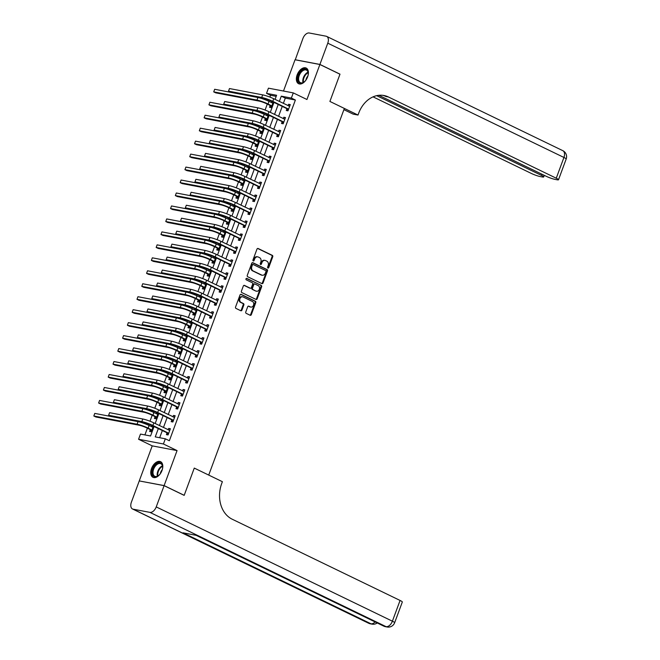 <?xml version="1.0" encoding="UTF-8"?>
<svg xmlns="http://www.w3.org/2000/svg" width="660" height="660" viewBox="0 0 660 660"><rect width="100%" height="100%" fill="white"/><g stroke="black" fill="none" stroke-linecap="round" stroke-linejoin="round"><path stroke-width="0.99" d="M267.927 268.026A0.767 0.602 100.8 0 0 268.736 267.58L272.737 256.765A1.097 0.866 100.8 0 0 272.332 255.362L258.134 248.498A1.097 0.866 100.8 0 0 256.971 249.133L252.97 259.949A0.767 0.602 100.8 0 0 254.075 260.486L254.595 259.083A3.506 2.764 100.8 0 1 257.771 256.864A3.506 2.764 100.8 0 1 258.316 257.045L259.504 257.614A3.506 2.764 100.8 0 1 260.824 262.094L260.304 263.497A0.767 0.602 100.8 0 0 261.409 264.033L261.921 262.63A3.506 2.764 100.8 0 1 265.105 260.411A3.506 2.764 100.8 0 1 265.65 260.593L266.838 261.17A3.506 2.764 100.8 0 1 268.15 265.642L267.638 267.044A0.767 0.602 100.8 0 0 267.927 268.026M267.737 267.869A0.767 0.602 100.8 0 0 268.067 267.448L272.068 256.633A1.097 0.866 100.8 0 0 271.656 255.238L257.639 248.457M253.069 260.774A0.767 0.602 100.8 0 0 253.399 260.353L253.918 258.959L254.595 259.083M260.403 264.322A0.767 0.602 100.8 0 0 260.733 263.901L261.253 262.507L261.921 262.63M162.013 470.489A8.695 5.214 -64.2 0 0 160.57 461.662A8.695 5.214 -64.2 0 0 151.544 468.501A8.695 5.214 -64.2 0 0 152.988 477.32A8.695 5.214 -64.2 0 0 162.013 470.489M307.618 76.874A8.695 5.214 -64.2 0 0 306.174 68.046A8.695 5.214 -64.2 0 0 297.149 74.877A8.695 5.214 -64.2 0 0 298.592 83.704A8.695 5.214 -64.2 0 0 307.618 76.874M245.776 311.949A1.097 0.866 100.8 0 0 246.188 313.351L250.165 315.274A1.097 0.866 100.8 0 0 251.328 314.638L255.775 302.626A1.097 0.866 100.8 0 0 255.362 301.224L241.172 294.36A1.097 0.866 100.8 0 0 240.009 294.995L235.562 307.007A1.097 0.866 100.8 0 0 235.975 308.41L240.785 310.736A1.097 0.866 100.8 0 0 241.948 310.101L243.853 304.961A1.097 0.866 100.8 0 0 243.441 303.559L241.057 302.404A2.929 2.31 100.8 0 1 239.861 298.955A2.929 2.31 100.8 0 1 242.608 296.802A2.929 2.31 100.8 0 1 243.07 296.959L252.409 301.48A2.929 2.31 100.8 0 1 253.605 304.936A2.929 2.31 100.8 0 1 250.858 307.082A2.929 2.31 100.8 0 1 250.396 306.925L248.837 306.174A1.097 0.866 100.8 0 0 247.673 306.809L245.776 311.949M378.848 95.304L546.224 176.294A6.691 0.85 -159.7 0 0 555.077 179.396L557.057 179.776A6.691 0.85 -159.7 0 0 558.509 179.759A6.691 0.85 -159.7 0 0 556.264 178.208L563.937 157.459L327.772 43.181L319.91 64.441L339.991 74.159L329.901 101.442L339.966 74.209L319.885 64.499L306.941 99.503L293.279 92.895L291.365 98.076L295.383 100.023L169.348 440.74L165.33 438.801L163.408 443.982L138.567 439.263L140.489 434.074L150.554 435.988L154.06 426.525M164.101 485.653L139.26 480.925L131.389 502.186A6.691 4.01 -64.2 0 0 132.503 508.976A6.691 4.01 -64.2 0 0 133.114 509.182L149.902 512.366A6.691 4.01 -64.2 0 0 156.23 506.913L164.101 485.653L184.181 495.371L194.271 468.088L184.198 495.313L164.117 485.595L177.061 450.59L163.408 443.982M156.23 506.913L392.395 621.192L400.067 600.452L232.188 519.206A27.877 22.027 100.8 0 1 221.694 483.565L222.387 481.693L194.271 468.088L208.725 475.084L344.355 108.438L329.901 101.442L358.009 115.046L358.702 113.174A27.877 22.027 -79.2 0 1 383.988 95.51A27.877 22.027 -79.2 0 1 388.377 96.962L556.264 178.208M261.88 283.618A1.097 0.866 100.8 0 0 263.043 282.975L267.49 270.963A1.097 0.866 100.8 0 0 267.077 269.569L252.879 262.697A1.097 0.866 100.8 0 0 251.716 263.332L247.277 275.344A1.097 0.866 100.8 0 0 247.69 276.746L261.88 283.618M261.632 286.795L257.185 298.807A1.097 0.866 100.8 0 1 256.022 299.442L241.832 292.578A1.097 0.866 100.8 0 1 241.42 291.175L243.317 286.036A1.097 0.866 100.8 0 1 244.48 285.4L250.239 288.189A1.097 0.866 100.8 0 0 251.402 287.546L252.664 284.138A1.097 0.866 100.8 0 0 252.252 282.736L246.262 279.84A0.767 0.602 100.8 0 1 246.79 278.413L261.22 285.4A1.097 0.866 100.8 0 1 261.632 286.795L260.956 286.671L256.517 298.683L257.185 298.807M139.466 480.967L164.117 485.595M319.885 64.499L295.045 59.771L283.486 91.031M295.383 100.023L285.31 98.109L283.354 103.397M282.241 106.408L278.561 116.358M277.447 119.369L273.76 129.327M272.646 132.338L268.966 142.288M267.853 145.299L264.173 155.257M263.06 158.268L259.372 168.218M258.258 171.229L254.578 181.186M253.465 184.198L249.785 194.147M248.672 197.158L244.984 207.116M243.87 210.127L240.19 220.077M239.077 223.088L235.397 233.046M234.284 236.057L230.596 246.007M229.482 249.018L225.802 258.976M224.689 261.987L221.009 271.936M219.895 274.948L216.208 284.905M215.094 287.917L211.414 297.866M210.301 300.877L206.621 310.835M205.507 313.846L201.828 323.796M200.714 326.807L197.026 336.765M195.913 339.776L192.233 349.726M191.119 352.737L187.44 362.695M186.326 365.706L182.638 375.655M181.525 378.667L177.845 388.624M176.731 391.636L173.052 401.585M171.938 404.596L168.25 414.554M167.137 417.565L163.457 427.515M162.344 430.526L159.679 437.728M286.918 108.817L286.291 110.509L287.974 110.822L290.276 104.602L288.593 104.28L288.082 105.682M282.125 121.778L281.498 123.469L283.173 123.791L285.475 117.562L283.8 117.249L283.28 118.643M277.324 134.747L276.697 136.438L278.38 136.752L280.682 130.531L279.007 130.21L278.487 131.612M272.53 147.708L271.903 149.399L273.587 149.721L275.888 143.5L274.205 143.179L273.694 144.573M267.737 160.677L267.11 162.368L268.785 162.682L271.087 156.461L269.412 156.139L268.892 157.542M262.936 173.638L262.317 175.329L263.992 175.651L266.293 169.43L264.619 169.108L264.099 170.503M258.142 186.607L257.515 188.298L259.198 188.612L261.5 182.391L259.817 182.069L259.306 183.472M253.349 199.567L252.722 201.259L254.397 201.581L256.699 195.36L255.024 195.038L254.504 196.432M248.548 212.536L247.929 214.228L249.604 214.541L251.905 208.321L250.231 207.999L249.711 209.401M243.754 225.497L243.127 227.188L244.81 227.51L247.112 221.29L245.429 220.968L244.918 222.362M238.961 238.466L238.334 240.157L240.009 240.471L242.311 234.25L240.636 233.929L240.116 235.331M234.16 251.427L233.541 253.118L235.216 253.44L237.517 247.22L235.843 246.898L235.323 248.292M229.366 264.396L228.739 266.087L230.422 266.401L232.724 260.18L231.041 259.858L230.53 261.261M224.573 277.357L223.946 279.048L225.621 279.37L227.923 273.149L226.248 272.827L225.728 274.222M219.772 290.326L219.153 292.017L220.828 292.339L223.129 286.11L221.455 285.796L220.935 287.191M214.978 303.286L214.351 304.978L216.035 305.299L218.336 299.079L216.653 298.757L216.142 300.151M210.185 316.255L209.558 317.947L211.233 318.268L213.535 312.04L211.86 311.726L211.34 313.12M205.392 329.216L204.765 330.908L206.44 331.229L208.742 325.009L207.067 324.687L206.547 326.081M200.59 342.185L199.963 343.876L201.646 344.198L203.948 337.969L202.265 337.656L201.754 339.05M195.797 355.146L195.17 356.837L196.845 357.159L199.155 350.938L197.472 350.617L196.952 352.011M191.004 368.115L190.377 369.806L192.052 370.128L194.353 363.899L192.679 363.586L192.159 364.98M186.202 381.076L185.575 382.767L187.258 383.089L189.56 376.868L187.877 376.546L187.366 377.941M181.409 394.045L180.782 395.736L182.465 396.058L184.767 389.829L183.084 389.515L182.564 390.91M176.616 407.005L175.989 408.697L177.664 409.018L179.965 402.798L178.291 402.476L177.771 403.87M171.814 419.974L171.188 421.666L172.87 421.987L175.172 415.759L173.489 415.445L172.978 416.839M167.021 432.935L166.394 434.635L168.077 434.948L170.379 428.728L168.696 428.406L168.185 429.808M276.185 96.368L270.542 95.296L269.882 97.086M268.793 100.015L268.397 101.096M267.284 104.099L265.081 110.055M264 112.984L263.604 114.056M262.49 117.059L260.287 123.016M259.207 125.944L258.802 127.025M257.697 130.028L255.494 135.985M254.405 138.913L254.009 139.986M252.895 142.997L250.693 148.945M249.612 151.874L249.216 152.955M248.102 155.958L245.899 161.914M244.819 164.843L244.414 165.916M243.309 168.927L241.106 174.875M240.017 177.804L239.621 178.885M238.507 181.888L236.305 187.844M235.224 190.773L234.828 191.845M233.714 194.857L231.511 200.805M230.431 203.734L230.026 204.814M228.921 207.817L226.718 213.774M225.629 216.703L225.233 217.775M224.12 220.786L221.917 226.735M220.836 229.663L220.44 230.744M219.326 233.747L217.124 239.704M216.043 242.632L215.638 243.705M214.533 246.716L212.33 252.664M211.241 255.593L210.845 256.674M209.731 259.677L207.529 265.634M206.448 268.562L206.052 269.635M204.938 272.646L202.736 278.594M201.655 281.523L201.25 282.604M200.145 285.607L197.942 291.563M196.853 294.492L196.457 295.564M195.343 298.576L193.141 304.524M192.06 307.453L191.664 308.534M190.55 311.536L188.347 317.493M187.267 320.422L186.871 321.494M185.757 324.505L183.554 330.454M182.465 333.382L182.069 334.463M180.956 337.466L178.753 343.423M177.672 346.351L177.276 347.424M176.162 350.435L173.959 356.392M172.879 359.32L172.483 360.393M171.369 363.396L169.166 369.352M168.077 372.281L167.681 373.362M166.567 376.365L164.365 382.322M163.284 385.25L162.888 386.323M161.774 389.326L159.571 395.282M158.491 398.211L158.095 399.292M156.981 402.295L154.778 408.251M153.697 411.18L153.293 412.252M152.188 415.255L149.985 421.212M148.896 424.141L148.5 425.221M147.386 428.224L144.911 434.915M271.73 101.318L271.293 102.49M270.138 105.625L269.511 107.316L271.186 107.63L273.248 102.052M266.929 114.279L266.5 115.45M265.337 118.585L264.709 120.277L266.392 120.599L268.455 115.021M262.135 127.248L261.707 128.419M260.543 131.554L259.916 133.246L261.599 133.567L263.662 127.982M257.342 140.209L256.905 141.38M255.75 144.515L255.123 146.206L256.798 146.528L258.86 140.951M252.541 153.178L252.112 154.349M250.948 157.484L250.321 159.175L252.004 159.497L254.067 153.912M247.748 166.138L247.318 167.31M246.155 170.445L245.528 172.136L247.211 172.458L249.274 166.881M242.954 179.107L242.517 180.279M241.362 183.414L240.735 185.105L242.41 185.427L244.472 179.842M238.153 192.076L237.724 193.24M236.56 196.375L235.934 198.066L237.616 198.388L239.679 192.811M233.359 205.037L232.93 206.209M231.767 209.344L231.14 211.035L232.823 211.357L234.886 205.771M228.566 218.006L228.129 219.169M226.974 222.304L226.347 223.996L228.022 224.317L230.084 218.74M223.765 230.967L223.336 232.138M222.172 235.273L221.554 236.965L223.228 237.286L225.291 231.701M218.971 243.936L218.542 245.099M217.379 248.234L216.752 249.925L218.435 250.247L220.498 244.67M214.178 256.897L213.741 258.068M212.586 261.203L211.959 262.894L213.634 263.216L215.696 257.631M209.377 269.866L208.948 271.029M207.785 274.164L207.166 275.863L208.84 276.177L210.903 270.6M204.583 282.826L204.154 283.998M202.991 287.133L202.364 288.824L204.047 289.146L206.11 283.561M199.79 295.796L199.353 296.967M198.198 300.094L197.571 301.793L199.246 302.107L201.308 296.53M194.989 308.756L194.56 309.928M193.396 313.063L192.778 314.754L194.452 315.076L196.515 309.499M190.195 321.725L189.767 322.897M188.603 326.024L187.976 327.723L189.659 328.036L191.722 322.459M185.402 334.686L184.965 335.858M183.81 338.992L183.183 340.684L184.858 341.005L186.929 335.428M180.609 347.655L180.172 348.826M179.017 351.962L178.39 353.653L180.064 353.966L182.127 348.389M175.807 360.616L175.379 361.787M174.215 364.922L173.588 366.613L175.271 366.935L177.334 361.358M171.014 373.585L170.577 374.756M169.422 377.891L168.795 379.582L170.47 379.896L172.54 374.319M166.221 386.546L165.784 387.717M164.629 390.852L164.002 392.543L165.676 392.865L167.739 387.288M161.419 399.514L160.99 400.686M159.827 403.821L159.2 405.512L160.883 405.826L162.946 400.249M156.626 412.475L156.189 413.647M155.034 416.782L154.407 418.473L156.082 418.795L158.152 413.218M151.833 425.444L151.396 426.616M150.241 429.751L149.614 431.442L151.288 431.755L153.351 426.178M177.061 450.59L152.229 445.871L139.276 480.876M152.229 445.871L138.567 439.263M270.542 95.296L266.524 93.357L268.438 88.168L293.279 92.895M158.326 428.587L155.257 436.887L165.33 438.801M291.365 98.076L281.292 96.162L279.337 101.45M278.223 104.462L274.543 114.419M273.43 117.422L269.75 127.38M268.637 130.391L264.949 140.349M263.835 143.36L260.155 153.31M259.042 156.321L255.362 166.279M254.248 169.29L250.561 179.239M249.447 182.251L245.767 192.208M244.654 195.22L240.974 205.169M239.861 208.18L236.173 218.138M235.059 221.149L231.379 231.099M230.266 234.11L226.586 244.068M225.472 247.079L221.785 257.029M220.671 260.04L216.991 269.998M215.878 273.009L212.198 282.959M211.084 285.97L207.397 295.927M206.283 298.939L202.603 308.888M201.49 311.899L197.81 321.857M196.696 324.868L193.009 334.818M191.895 337.829L188.215 347.787M187.102 350.798L183.422 360.748M182.308 363.759L178.621 373.717M177.507 376.728L173.827 386.677M172.714 389.689L169.034 399.647M167.92 402.658L164.233 412.607M163.119 415.618L159.439 425.576M275.072 99.388L276.598 95.271L266.524 93.357M155.174 423.514L158.854 413.556M159.968 410.545L163.655 400.595M164.769 397.584L168.448 387.626M169.562 384.615L173.242 374.665M174.356 371.654L178.043 361.697M179.157 358.685L182.837 348.736M183.95 345.724L187.63 335.767M188.743 332.755L192.431 322.806M193.545 319.795L197.224 309.837M198.338 306.826L202.018 296.868M203.131 293.857L206.819 283.907M207.933 280.896L211.612 270.938M212.726 267.927L216.406 257.977M217.52 254.966L221.199 245.008M222.313 241.997L226 232.048M227.114 229.036L230.794 219.079M231.907 216.067L235.587 206.118M236.701 203.107L240.388 193.149M241.502 190.138L245.182 180.188M246.296 177.177L249.975 167.219M251.089 164.208L254.776 154.258M255.89 151.247L259.57 141.289M260.683 138.278L264.363 128.329M265.477 125.317L269.164 115.36M270.278 112.349L273.958 102.399M285.31 98.109L281.292 96.162M288.593 104.28L290.12 105.022M283.8 117.249L285.326 117.983M279.007 130.21L280.525 130.952M274.205 143.179L275.731 143.913M269.412 156.139L270.938 156.882M264.619 169.108L266.137 169.843M259.817 182.069L261.343 182.812M255.024 195.038L256.55 195.773M250.231 207.999L251.749 208.742M245.429 220.968L246.955 221.702M240.636 233.929L242.162 234.671M235.843 246.898L237.361 247.632M231.041 259.858L232.567 260.601M226.248 272.827L227.774 273.562M221.455 285.796L222.973 286.531M216.653 298.757L218.179 299.491M211.86 311.726L213.386 312.46M207.067 324.687L208.585 325.421M202.265 337.656L203.791 338.39M197.472 350.617L198.998 351.351M192.679 363.586L194.197 364.32M187.877 376.546L189.404 377.289M183.084 389.515L184.61 390.25M178.291 402.476L179.809 403.219M173.489 415.445L175.015 416.179M168.696 428.406L170.222 429.148M265.105 260.411L264.429 260.287A3.506 2.764 100.8 0 0 261.253 262.507M257.771 256.864L257.095 256.74A3.506 2.764 100.8 0 0 253.918 258.959M261.698 283.528A1.097 0.866 100.8 0 0 262.375 282.851L266.813 270.839A1.097 0.866 100.8 0 0 266.401 269.437L252.384 262.655M265.972 271.549A0.767 0.602 100.8 0 0 265.683 270.567L253.225 264.545A0.767 0.602 100.8 0 0 252.409 264.99L251.864 266.467A3.506 2.764 100.8 0 0 253.176 270.947L261.698 275.063A3.506 2.764 100.8 0 0 262.243 275.245A3.506 2.764 100.8 0 0 265.419 273.025L265.972 271.549M252.978 264.495L252.549 264.412A0.767 0.602 100.8 0 0 251.732 264.858L252.409 264.99M262.243 275.245L261.575 275.121A3.506 2.764 100.8 0 1 261.022 274.939L252.508 270.814A3.506 2.764 100.8 0 1 251.188 266.335L251.732 264.858M255.849 299.359A1.097 0.866 100.8 0 0 256.517 298.683M243.994 285.359L249.571 288.057A1.097 0.866 100.8 0 0 249.925 288.123M246.37 278.413L261.22 285.4M256.212 291.076A2.929 2.31 100.8 0 0 256.674 291.225A2.929 2.31 100.8 0 0 259.421 289.08A2.929 2.31 100.8 0 0 258.225 285.632L254.933 284.039A1.097 0.866 100.8 0 0 253.77 284.674L252.508 288.082A1.097 0.866 100.8 0 0 252.92 289.484L255.544 290.945A2.929 2.31 100.8 0 0 256.006 291.101L256.674 291.225M254.265 283.907A1.097 0.866 100.8 0 0 253.102 284.542L253.77 284.674M255.544 290.945L252.252 289.352A1.097 0.866 100.8 0 1 251.839 287.958L253.102 284.542M260.956 286.671A1.097 0.866 100.8 0 0 260.551 285.268M250.858 307.082L250.189 306.95A2.929 2.31 100.8 0 1 249.727 306.801L248.341 306.133M242.608 296.802L241.939 296.678A2.929 2.31 100.8 0 0 239.184 298.823A2.929 2.31 100.8 0 0 240.38 302.28L241.057 302.404M240.603 310.654A1.097 0.866 100.8 0 0 241.279 309.969L243.177 304.829A1.097 0.866 100.8 0 0 242.764 303.435L240.38 302.28M249.991 315.191A1.097 0.866 100.8 0 0 250.66 314.515L255.107 302.503A1.097 0.866 100.8 0 0 254.694 301.1L240.677 294.319M271.367 107.151L269.948 105.385L266.368 103.653A5.577 0.709 -159.7 0 0 258.992 101.071L215.721 92.846L213.716 91.872L256.979 100.097A8.366 1.064 20.3 0 1 268.042 103.975L271.813 105.938M271.862 102.762L273.001 102.729M272.861 103.1L269 101.376L268.042 103.975M214.673 89.281L213.716 91.872L214.673 89.281L257.945 97.507A8.366 1.064 20.3 0 1 269 101.376M269.948 105.385L271.623 105.707M289.649 106.293L273.735 98.736L272.778 101.335L288.593 109.131M288.643 105.955L289.789 105.913M288.148 110.344L286.729 108.578L271.103 101.013A5.577 0.709 -159.7 0 0 263.728 98.431L230.53 92.119L228.517 91.146L261.715 97.457A8.366 1.064 20.3 0 1 272.778 101.335M229.482 88.555L228.517 91.146L229.482 88.555L262.68 94.867A8.366 1.064 20.3 0 1 273.735 98.736M286.729 108.578L288.403 108.892M266.566 120.12L265.147 118.346L261.566 116.614A5.577 0.709 -159.7 0 0 254.199 114.04L210.928 105.806L208.923 104.841L252.186 113.066A8.366 1.064 20.3 0 1 263.249 116.936L267.019 118.907M267.061 115.723L268.207 115.69M268.067 116.069L264.206 114.345L263.249 116.936M209.88 102.242L208.923 104.841L209.88 102.242L253.143 110.468A8.366 1.064 20.3 0 1 264.206 114.345M265.147 118.346L266.83 118.668M261.772 133.081L260.353 131.315L256.773 129.583A5.577 0.709 -159.7 0 0 249.398 127L206.135 118.775L204.121 117.802L247.393 126.027A8.366 1.064 20.3 0 1 258.448 129.905L262.218 131.868M262.267 128.692L263.414 128.659M263.274 129.03L259.413 127.306L258.448 129.905M205.078 115.211L204.121 117.802L205.078 115.211L248.35 123.436A8.366 1.064 20.3 0 1 259.413 127.306M260.353 131.315L262.028 131.637M256.979 146.05L255.56 144.276L251.98 142.552A5.577 0.709 -159.7 0 0 244.604 139.969L201.333 131.736L199.328 130.771L242.599 138.996A8.366 1.064 20.3 0 1 253.654 142.865L257.425 144.837M257.474 141.661L258.613 141.619M258.472 141.999L254.611 140.275L253.654 142.865M200.285 128.172L199.328 130.771L200.285 128.172L243.556 136.397A8.366 1.064 20.3 0 1 254.611 140.275M255.56 144.276L257.235 144.598M284.848 119.262L268.942 111.705L267.985 114.295L283.8 122.1M283.849 118.915L284.988 118.882M283.354 123.313L281.935 121.539L266.302 113.982A5.577 0.709 -159.7 0 0 258.926 111.4L225.728 105.08L223.724 104.115L256.921 110.426A8.366 1.064 20.3 0 1 267.985 114.295M224.68 101.516L223.724 104.115L224.68 101.516L257.878 107.836A8.366 1.064 20.3 0 1 268.942 111.705M281.935 121.539L283.61 121.861M280.054 132.223L264.149 124.666L263.183 127.264L279.007 135.061M279.048 131.885L280.195 131.843M278.553 136.273L277.134 134.508L261.509 126.943A5.577 0.709 -159.7 0 0 254.133 124.361L220.935 118.049L218.93 117.076L252.128 123.387A8.366 1.064 20.3 0 1 263.183 127.264M219.887 114.485L218.93 117.076L219.887 114.485L253.085 120.796A8.366 1.064 20.3 0 1 264.149 124.666M277.134 134.508L278.817 134.821M275.261 145.192L259.347 137.635L258.39 140.225L274.205 148.03M274.255 144.845L275.401 144.812M273.76 149.243L272.341 147.469L256.715 139.912A5.577 0.709 -159.7 0 0 249.34 137.329L216.142 131.018L214.129 130.045L247.327 136.356A8.366 1.064 20.3 0 1 258.39 140.225M215.094 127.446L214.129 130.045L215.094 127.446L248.292 133.765A8.366 1.064 20.3 0 1 259.347 137.635M272.341 147.469L274.015 147.79M252.178 159.011L250.759 157.245L247.178 155.512A5.577 0.709 -159.7 0 0 239.811 152.93L196.54 144.705L194.535 143.731L237.798 151.957A8.366 1.064 20.3 0 1 248.861 155.834L252.632 157.798M252.673 154.621L253.82 154.588M253.679 154.96L249.818 153.236L248.861 155.834M195.492 141.141L194.535 143.731L195.492 141.141L238.755 149.366A8.366 1.064 20.3 0 1 249.818 153.236M250.759 157.245L252.442 157.567M270.46 158.152L254.554 150.604L253.597 153.194L269.412 160.99M269.462 157.814L270.6 157.773M268.966 162.203L267.548 160.438L251.914 152.873A5.577 0.709 -159.7 0 0 244.547 150.29L211.34 143.979L209.335 143.005L242.534 149.317A8.366 1.064 20.3 0 1 253.597 153.194M210.292 140.415L209.335 143.005L210.292 140.415L243.49 146.726A8.366 1.064 20.3 0 1 254.554 150.604M267.548 160.438L269.222 160.76M306.364 79.447A7.524 4.513 115.8 0 1 305.654 80.438A7.524 4.513 115.8 0 1 303.897 82.145A7.524 4.513 115.8 0 1 298.122 80.965A7.524 4.513 115.8 0 1 300.399 71.94A7.524 4.513 115.8 0 1 308.236 73.169A7.524 4.513 115.8 0 1 307.651 76.783M308.245 73.384A6.971 4.174 -64.2 0 0 306.463 70.109A6.971 4.174 -64.2 0 0 300.993 72.451A6.971 4.174 -64.2 0 0 300.391 82.657A6.971 4.174 -64.2 0 0 304.07 82.022M307.882 76.049A4.958 2.978 -64.2 0 0 307.56 76.42A4.958 2.978 -64.2 0 0 305.926 80.083M306.685 68.359A8.638 5.181 -64.2 0 0 300.003 71.313A8.638 5.181 -64.2 0 0 299.161 83.911M160.76 473.063A7.524 4.513 115.8 0 1 158.293 475.769A7.524 4.513 115.8 0 1 152.204 472.56A7.524 4.513 115.8 0 1 157.294 463.369A7.524 4.513 115.8 0 1 162.64 466.785A7.524 4.513 115.8 0 1 162.64 467.049A7.524 4.513 115.8 0 1 162.046 470.398M162.64 466.999A6.971 4.174 -64.2 0 0 160.858 463.724A6.971 4.174 -64.2 0 0 155.727 465.663A6.971 4.174 -64.2 0 0 152.988 472.552A6.971 4.174 -64.2 0 0 154.786 476.272A6.971 4.174 -64.2 0 0 158.466 475.637M161.081 461.975A8.638 5.181 -64.2 0 0 154.77 464.491A8.638 5.181 -64.2 0 0 151.429 472.964A8.638 5.181 -64.2 0 0 153.557 477.535M162.277 469.664A4.958 2.978 -64.2 0 0 160.322 473.698M358.009 115.046L353.141 114.122L343.909 109.651M376.687 95.659L541.456 175.387A6.691 0.85 -159.7 0 1 543.708 176.946A6.691 0.85 -159.7 0 1 542.248 176.954L540.268 176.583A6.691 0.85 -159.7 0 1 531.424 173.481L373.065 96.855M327.772 43.181A6.691 4.01 -64.2 0 0 326.659 36.391A6.691 4.01 -64.2 0 0 326.048 36.193L309.26 33A6.691 4.01 -64.2 0 0 302.932 38.453L295.259 59.812M319.91 64.441L295.07 59.722M382.775 95.32A27.877 22.027 -79.2 0 1 385.96 96.508L388.377 96.962M400.067 600.452A6.691 0.85 20.3 0 1 402.32 602.003L394.639 622.751A6.691 0.85 -159.7 0 0 392.395 621.192A6.691 4.01 115.8 0 1 386.067 626.654L149.902 512.366M196.094 535.309L383.774 626.134A6.691 4.01 115.8 0 0 384.384 626.332A6.691 5.288 100.8 0 0 385.44 626.678L387.115 627A6.691 5.288 -79.2 0 1 386.067 626.654L384.384 626.332L196.416 535.375L182.993 532.818L370.961 623.783L369.286 623.461A6.691 4.01 115.8 0 1 368.668 623.255L132.503 508.976M247.385 171.98L245.965 170.214L242.385 168.481A5.577 0.709 -159.7 0 0 235.01 165.899L191.746 157.666L189.733 156.7L233.005 164.926A8.366 1.064 20.3 0 1 244.06 168.795L247.83 170.767M247.879 167.59L249.026 167.549M248.886 167.929L245.025 166.204L244.06 168.795M190.69 154.102L189.733 156.7L190.69 154.102L233.962 162.335A8.366 1.064 20.3 0 1 245.025 166.204M245.965 170.214L247.64 170.527M242.591 184.948L241.172 183.175L237.592 181.442A5.577 0.709 -159.7 0 0 230.216 178.86L186.945 170.635L184.94 169.661L228.212 177.886A8.366 1.064 20.3 0 1 239.266 181.764L243.037 183.727M243.086 180.551L244.225 180.518M244.084 180.889L240.224 179.165L239.266 181.764M185.897 167.071L184.94 169.661L185.897 167.071L229.168 175.296A8.366 1.064 20.3 0 1 240.224 179.165M241.172 183.175L242.847 183.496M237.79 197.909L236.371 196.144L232.79 194.411A5.577 0.709 -159.7 0 0 225.423 191.829L182.152 183.595L180.147 182.63L223.41 190.856A8.366 1.064 20.3 0 1 234.473 194.725L238.243 196.696M238.285 193.52L239.431 193.479M239.291 193.858L235.43 192.134L234.473 194.725M181.104 180.031L180.147 182.63L181.104 180.031L224.375 188.265A8.366 1.064 20.3 0 1 235.43 192.134M236.371 196.144L238.054 196.457M232.996 210.878L231.577 209.105L227.997 207.372A5.577 0.709 -159.7 0 0 220.621 204.79L177.358 196.564L175.345 195.591L218.617 203.816A8.366 1.064 20.3 0 1 229.68 207.694L233.442 209.665M233.491 206.481L234.638 206.448M234.498 206.819L230.637 205.095L229.68 207.694M176.311 193L175.345 195.591L176.311 193L219.574 201.226A8.366 1.064 20.3 0 1 230.637 205.095M231.577 209.105L233.252 209.426M228.203 223.839L226.784 222.073L223.204 220.341A5.577 0.709 -159.7 0 0 215.828 217.759L172.557 209.525L170.552 208.56L213.823 216.785A8.366 1.064 20.3 0 1 224.878 220.654L228.649 222.626M228.698 219.45L229.837 219.409M229.697 219.788L225.835 218.064L224.878 220.654M171.509 205.961L170.552 208.56L171.509 205.961L214.78 214.195A8.366 1.064 20.3 0 1 225.835 218.064M226.784 222.073L228.459 222.387M265.666 171.121L249.761 163.564L248.795 166.155L264.619 173.959M264.66 170.775L265.807 170.742M264.165 175.172L262.746 173.398L247.12 165.841A5.577 0.709 -159.7 0 0 239.745 163.259L206.547 156.948L204.542 155.975L237.74 162.286A8.366 1.064 20.3 0 1 248.795 166.155M205.499 153.376L204.542 155.975L205.499 153.376L238.697 159.695A8.366 1.064 20.3 0 1 249.761 163.564M262.746 173.398L264.429 173.72M260.873 184.082L244.959 176.533L244.002 179.124L259.825 186.92M259.867 183.744L261.013 183.711M259.372 188.133L257.953 186.368L242.327 178.802A5.577 0.709 -159.7 0 0 234.952 176.22L201.754 169.909L199.741 168.935L232.939 175.246A8.366 1.064 20.3 0 1 244.002 179.124M200.706 166.345L199.741 168.935L200.706 166.345L233.904 172.656A8.366 1.064 20.3 0 1 244.959 176.533M257.953 186.368L259.627 186.689M256.072 197.051L240.166 189.494L239.209 192.085L255.024 199.889M255.073 196.705L256.212 196.672M254.578 201.102L253.16 199.328L237.526 191.771A5.577 0.709 -159.7 0 0 230.159 189.189L196.96 182.878L194.947 181.904L228.145 188.215A8.366 1.064 20.3 0 1 239.209 192.085M195.904 179.305L194.947 181.904L195.904 179.305L229.102 185.625A8.366 1.064 20.3 0 1 240.166 189.494M253.16 199.328L254.834 199.65M251.278 210.012L235.373 202.463L234.407 205.054L250.231 212.85M250.28 209.674L251.419 209.641M249.777 214.063L248.358 212.297L232.733 204.732A5.577 0.709 -159.7 0 0 225.357 202.15L192.159 195.838L190.154 194.865L223.352 201.176A8.366 1.064 20.3 0 1 234.407 205.054M191.111 192.274L190.154 194.865L191.111 192.274L224.309 198.586A8.366 1.064 20.3 0 1 235.373 202.463M248.358 212.297L250.041 212.619M246.485 222.981L230.571 215.424L229.614 218.014L245.438 225.819M245.479 222.635L246.625 222.601M244.984 227.032L243.565 225.258L227.939 217.701A5.577 0.709 -159.7 0 0 220.564 215.119L187.366 208.807L185.353 207.834L218.551 214.145A8.366 1.064 20.3 0 1 229.614 218.014M186.318 205.243L185.353 207.834L186.318 205.243L219.516 211.555A8.366 1.064 20.3 0 1 230.571 215.424M243.565 225.258L245.239 225.58M223.402 236.808L221.983 235.034L218.402 233.302A5.577 0.709 -159.7 0 0 211.035 230.72L167.764 222.494L165.759 221.521L209.022 229.746A8.366 1.064 20.3 0 1 220.085 233.624L223.855 235.595M223.897 232.411L225.043 232.378M224.903 232.749L221.042 231.033L220.085 233.624M166.716 218.93L165.759 221.521L166.716 218.93L209.987 227.155A8.366 1.064 20.3 0 1 221.042 231.033M221.983 235.034L223.666 235.356M241.692 235.942L225.778 228.393L224.821 230.983L240.636 238.78M240.685 235.603L241.824 235.571M240.19 239.992L238.772 238.227L223.138 230.662A5.577 0.709 -159.7 0 0 215.77 228.079L182.572 221.768L180.56 220.795L213.757 227.106A8.366 1.064 20.3 0 1 224.821 230.983M181.517 218.204L180.56 220.795L181.517 218.204L214.714 224.515A8.366 1.064 20.3 0 1 225.778 228.393M238.772 238.227L240.446 238.549M218.608 249.769L217.189 248.003L213.609 246.271A5.577 0.709 -159.7 0 0 206.233 243.688L162.97 235.455L160.957 234.49L204.229 242.715A8.366 1.064 20.3 0 1 215.292 246.584L219.062 248.556M219.103 245.38L220.25 245.338M220.11 245.718L216.249 243.994L215.292 246.584M161.923 231.891L160.957 234.49L161.923 231.891L205.186 240.124A8.366 1.064 20.3 0 1 216.249 243.994M217.189 248.003L218.864 248.317M236.89 248.911L220.984 241.354L220.019 243.944L235.843 251.749M235.892 248.564L237.031 248.531M235.397 252.962L233.97 251.188L218.345 243.631A5.577 0.709 -159.7 0 0 210.969 241.048L177.771 234.737L175.766 233.764L208.964 240.075A8.366 1.064 20.3 0 1 220.019 243.944M176.723 231.173L175.766 233.764L176.723 231.173L209.921 237.484A8.366 1.064 20.3 0 1 220.984 241.354M233.97 251.188L235.653 251.51M213.815 262.738L212.396 260.964L208.816 259.231A5.577 0.709 -159.7 0 0 201.44 256.649L158.169 248.424L156.164 247.45L199.435 255.676A8.366 1.064 20.3 0 1 210.49 259.553L214.261 261.525M214.31 258.34L215.449 258.308M215.309 258.679L211.447 256.963L210.49 259.553M157.121 244.86L156.164 247.45L157.121 244.86L200.392 253.085A8.366 1.064 20.3 0 1 211.447 256.963M212.396 260.964L214.071 261.286M232.097 261.872L216.183 254.323L215.226 256.913L231.049 264.709M231.091 261.533L232.237 261.5M230.596 265.922L229.177 264.157L213.551 256.591A5.577 0.709 -159.7 0 0 206.176 254.009L172.978 247.698L170.965 246.724L204.171 253.044A8.366 1.064 20.3 0 1 215.226 256.913M171.93 244.134L170.965 246.724L171.93 244.134L205.128 250.445A8.366 1.064 20.3 0 1 216.183 254.323M229.177 264.157L230.851 264.478M209.014 275.698L207.595 273.933L204.014 272.2A5.577 0.709 -159.7 0 0 196.647 269.618L153.376 261.385L151.371 260.42L194.634 268.645A8.366 1.064 20.3 0 1 205.697 272.514L209.468 274.486M209.517 271.31L210.655 271.268M210.515 271.648L206.654 269.923L205.697 272.514M152.328 257.821L151.371 260.42L152.328 257.821L195.599 266.054A8.366 1.064 20.3 0 1 206.654 269.923M207.595 273.933L209.278 274.247M227.304 274.84L211.39 267.284L210.433 269.874L226.248 277.678M226.297 274.494L227.436 274.461M225.802 278.891L224.383 277.117L208.75 269.56A5.577 0.709 -159.7 0 0 201.382 266.978L168.185 260.667L166.171 259.693L199.369 266.005A8.366 1.064 20.3 0 1 210.433 269.874M167.129 257.103L166.171 259.693L167.129 257.103L200.326 263.414A8.366 1.064 20.3 0 1 211.39 267.284M224.383 277.117L226.058 277.439M204.22 288.667L202.801 286.894L199.221 285.161A5.577 0.709 -159.7 0 0 191.845 282.579L148.582 274.354L146.569 273.38L189.841 281.605A8.366 1.064 20.3 0 1 200.904 285.483L204.674 287.455M204.715 284.27L205.862 284.237M205.722 284.608L201.861 282.892L200.904 285.483M147.535 270.79L146.569 273.38L147.535 270.79L190.798 279.015A8.366 1.064 20.3 0 1 201.861 282.892M202.801 286.894L204.476 287.215M222.502 287.801L206.596 280.252L205.631 282.843L221.455 290.639M221.504 287.463L222.643 287.43M221.009 291.852L219.582 290.087L203.956 282.521A5.577 0.709 -159.7 0 0 196.581 279.939L163.383 273.628L161.378 272.654L194.576 278.974A8.366 1.064 20.3 0 1 205.631 282.843M162.335 270.064L161.378 272.654L162.335 270.064L195.533 276.375A8.366 1.064 20.3 0 1 206.596 280.252M219.582 290.087L221.265 290.408M199.427 301.628L198.008 299.863L194.428 298.13A5.577 0.709 -159.7 0 0 187.052 295.548L143.781 287.323L141.776 286.349L185.047 294.575A8.366 1.064 20.3 0 1 196.102 298.444L199.873 300.415M199.922 297.239L201.061 297.198M200.929 297.577L197.068 295.853L196.102 298.444M142.733 283.75L141.776 286.349L142.733 283.75L186.005 291.984A8.366 1.064 20.3 0 1 197.068 295.853M198.008 299.863L199.683 300.176M217.709 300.77L201.795 293.213L200.838 295.804L216.661 303.608M216.703 300.432L217.849 300.391M216.208 304.821L214.789 303.055L199.163 295.49A5.577 0.709 -159.7 0 0 191.788 292.908L158.59 286.597L156.585 285.623L189.783 291.935A8.366 1.064 20.3 0 1 200.838 295.804M157.542 283.033L156.585 285.623L157.542 283.033L190.74 289.344A8.366 1.064 20.3 0 1 201.795 293.213M214.789 303.055L216.472 303.369M194.634 314.597L193.207 312.823L189.626 311.091A5.577 0.709 -159.7 0 0 182.259 308.509L138.988 300.284L136.983 299.31L180.246 307.535A8.366 1.064 20.3 0 1 191.309 311.413L195.079 313.385M195.129 310.2L196.267 310.167M196.127 310.538L192.266 308.822L191.309 311.413M137.94 296.719L136.983 299.31L137.94 296.719L181.211 304.945A8.366 1.064 20.3 0 1 192.266 308.822M193.207 312.823L194.89 313.145M189.832 327.558L188.413 325.792L184.833 324.06A5.577 0.709 -159.7 0 0 177.457 321.478L134.194 313.252L132.181 312.279L175.453 320.504A8.366 1.064 20.3 0 1 186.516 324.373L190.286 326.345M190.327 323.169L191.474 323.128M191.334 323.507L187.473 321.783L186.516 324.373M133.147 309.68L132.181 312.279L133.147 309.68L176.41 317.914A8.366 1.064 20.3 0 1 187.473 321.783M188.413 325.792L190.088 326.106M185.039 340.527L183.62 338.753L180.04 337.021A5.577 0.709 -159.7 0 0 172.664 334.438L129.393 326.213L127.388 325.24L170.66 333.473A8.366 1.064 20.3 0 1 181.714 337.342L185.485 339.314M185.534 336.13L186.673 336.097M186.541 336.476L182.68 334.752L181.714 337.342M128.345 322.649L127.388 325.24L128.345 322.649L171.617 330.875A8.366 1.064 20.3 0 1 182.68 334.752M183.62 338.753L185.295 339.075M180.246 353.488L178.819 351.722L175.246 349.99A5.577 0.709 -159.7 0 0 167.871 347.408L124.6 339.182L122.595 338.209L165.858 346.434A8.366 1.064 20.3 0 1 176.921 350.303L180.691 352.275M180.741 349.099L181.88 349.058M181.739 349.437L177.878 347.713L176.921 350.303M123.552 335.61L122.595 338.209L123.552 335.61L166.823 343.843A8.366 1.064 20.3 0 1 177.878 347.713M178.819 351.722L180.502 352.036M175.444 366.457L174.025 364.683L170.445 362.95A5.577 0.709 -159.7 0 0 163.069 360.368L119.806 352.143L117.793 351.17L161.065 359.403A8.366 1.064 20.3 0 1 172.128 363.272L175.898 365.244M175.939 362.06L177.086 362.026M176.946 362.406L173.085 360.682L172.128 363.272M118.759 348.579L117.793 351.17L118.759 348.579L162.022 356.804A8.366 1.064 20.3 0 1 173.085 360.682M174.025 364.683L175.708 365.005M170.651 379.417L169.232 377.652L165.652 375.92A5.577 0.709 -159.7 0 0 158.276 373.337L115.013 365.112L113 364.138L156.271 372.364A8.366 1.064 20.3 0 1 167.326 376.233L171.097 378.205M171.146 375.028L172.285 374.987M172.153 375.367L168.292 373.642L167.326 376.233M113.957 361.548L113 364.138L113.957 361.548L157.228 369.773A8.366 1.064 20.3 0 1 168.292 373.642M169.232 377.652L170.907 377.965M165.858 392.386L164.431 390.613L160.858 388.88A5.577 0.709 -159.7 0 0 153.483 386.298L110.212 378.073L108.207 377.099L151.47 385.333A8.366 1.064 20.3 0 1 162.533 389.202L166.304 391.174M166.353 387.989L167.492 387.956M167.351 388.336L163.49 386.611L162.533 389.202M109.164 374.509L108.207 377.099L109.164 374.509L152.435 382.734A8.366 1.064 20.3 0 1 163.49 386.611M164.431 390.613L166.114 390.935M161.056 405.347L159.637 403.582L156.057 401.849A5.577 0.709 -159.7 0 0 148.69 399.267L105.418 391.042L103.406 390.068L146.677 398.293A8.366 1.064 20.3 0 1 157.74 402.171L161.51 404.135M161.551 400.958L162.698 400.917M162.558 401.296L158.697 399.572L157.74 402.171M104.371 387.478L103.406 390.068L104.371 387.478L147.634 395.703A8.366 1.064 20.3 0 1 158.697 399.572M159.637 403.582L161.32 403.895M156.263 418.316L154.844 416.542L151.264 414.81A5.577 0.709 -159.7 0 0 143.888 412.228L100.625 404.002L98.612 403.029L141.883 411.262A8.366 1.064 20.3 0 1 152.938 415.132L156.709 417.103M156.758 413.919L157.905 413.886M157.765 414.265L153.904 412.541L152.938 415.132M99.569 400.438L98.612 403.029L99.569 400.438L142.84 408.664A8.366 1.064 20.3 0 1 153.904 412.541M154.844 416.542L156.519 416.864M151.47 431.277L150.043 429.511L146.47 427.779A5.577 0.709 -159.7 0 0 139.095 425.197L95.824 416.971L93.819 415.998L137.082 424.223A8.366 1.064 20.3 0 1 148.145 428.101L151.915 430.064M151.965 426.888L153.103 426.847M152.963 427.226L149.102 425.502L148.145 428.101M94.776 413.407L93.819 415.998L94.776 413.407L138.047 421.633A8.366 1.064 20.3 0 1 149.102 425.502M150.043 429.511L151.726 429.833M212.916 313.731L197.002 306.182L196.045 308.773L211.86 316.569M211.91 313.393L213.048 313.36M211.414 317.79L209.995 316.016L194.362 308.451A5.577 0.709 -159.7 0 0 186.994 305.869L153.796 299.558L151.783 298.584L184.981 304.903A8.366 1.064 20.3 0 1 196.045 308.773M152.74 295.993L151.783 298.584L152.74 295.993L185.938 302.305A8.366 1.064 20.3 0 1 197.002 306.182M209.995 316.016L211.67 316.338M208.114 326.7L192.208 319.143L191.243 321.742L207.067 329.538M207.116 326.362L208.255 326.32M206.621 330.751L205.194 328.985L189.569 321.42A5.577 0.709 -159.7 0 0 182.193 318.838L148.995 312.526L146.99 311.553L180.188 317.864A8.366 1.064 20.3 0 1 191.243 321.742M147.947 308.962L146.99 311.553L147.947 308.962L181.145 315.274A8.366 1.064 20.3 0 1 192.208 319.143M205.194 328.985L206.877 329.299M203.321 339.661L187.407 332.112L186.45 334.702L202.273 342.507M202.315 339.322L203.462 339.289M201.82 343.72L200.401 341.946L184.775 334.381A5.577 0.709 -159.7 0 0 177.4 331.798L144.202 325.487L142.197 324.514L175.395 330.833A8.366 1.064 20.3 0 1 186.45 334.702M143.154 321.923L142.197 324.514L143.154 321.923L176.352 328.234A8.366 1.064 20.3 0 1 187.407 332.112M200.401 341.946L202.084 342.268M198.528 352.63L182.614 345.073L181.657 347.671L197.472 355.468M197.521 352.291L198.668 352.25M197.026 356.68L195.607 354.915L179.974 347.35A5.577 0.709 -159.7 0 0 172.606 344.767L139.408 338.456L137.395 337.483L170.594 343.794A8.366 1.064 20.3 0 1 181.657 347.671M138.361 334.892L137.395 337.483L138.361 334.892L171.559 341.203A8.366 1.064 20.3 0 1 182.614 345.073M195.607 354.915L197.282 355.228M193.726 365.59L177.82 358.042L176.863 360.632L192.679 368.437M192.728 365.252L193.867 365.219M192.233 369.649L190.806 367.876L175.18 360.31A5.577 0.709 -159.7 0 0 167.805 357.728L134.607 351.417L132.602 350.443L165.8 356.763A8.366 1.064 20.3 0 1 176.863 360.632M133.559 347.853L132.602 350.443L133.559 347.853L166.757 354.164A8.366 1.064 20.3 0 1 177.82 358.042M190.806 367.876L192.489 368.197M188.933 378.56L173.019 371.002L172.062 373.601L187.886 381.397M187.927 378.221L189.073 378.18M187.432 382.61L186.013 380.845L170.387 373.279A5.577 0.709 -159.7 0 0 163.012 370.697L129.814 364.386L127.809 363.412L161.007 369.724A8.366 1.064 20.3 0 1 172.062 373.601M128.766 360.822L127.809 363.412L128.766 360.822L161.964 367.133A8.366 1.064 20.3 0 1 173.019 371.002M186.013 380.845L187.696 381.158M184.14 391.52L168.226 383.971L167.269 386.562L183.084 394.366M183.133 391.182L184.28 391.149M182.638 395.579L181.219 393.805L165.586 386.24A5.577 0.709 -159.7 0 0 158.219 383.658L125.02 377.347L123.007 376.382L156.206 382.693A8.366 1.064 20.3 0 1 167.269 386.562M123.973 373.783L123.007 376.382L123.973 373.783L157.171 380.094A8.366 1.064 20.3 0 1 168.226 383.971M181.219 393.805L182.894 394.127M179.338 404.489L163.432 396.932L162.475 399.531L178.291 407.327M178.34 404.151L179.479 404.11M177.845 408.54L176.426 406.774L160.792 399.209A5.577 0.709 -159.7 0 0 153.417 396.627L120.219 390.316L118.214 389.342L151.412 395.653A8.366 1.064 20.3 0 1 162.475 399.531M119.171 386.752L118.214 389.342L119.171 386.752L152.369 393.063A8.366 1.064 20.3 0 1 163.432 396.932M176.426 406.774L178.101 407.088M174.545 417.45L158.639 409.901L157.674 412.492L173.498 420.296M173.539 417.112L174.685 417.079M173.044 421.509L171.625 419.735L155.999 412.17A5.577 0.709 -159.7 0 0 148.624 409.588L115.426 403.276L113.421 402.311L146.619 408.623A8.366 1.064 20.3 0 1 157.674 412.492M114.378 399.712L113.421 402.311L114.378 399.712L147.576 406.024A8.366 1.064 20.3 0 1 158.639 409.901M171.625 419.735L173.308 420.057M169.752 430.419L153.838 422.862L152.881 425.461L168.696 433.257M168.745 430.081L169.892 430.039M168.25 434.47L166.831 432.704L151.198 425.139A5.577 0.709 -159.7 0 0 143.831 422.557L110.632 416.245L108.619 415.272L141.817 421.583A8.366 1.064 20.3 0 1 152.881 425.461M109.585 412.682L108.619 415.272L109.585 412.682L142.783 418.993A8.366 1.064 20.3 0 1 153.838 422.862M166.831 432.704L168.506 433.018M268.067 267.448L268.736 267.58M253.399 260.353L254.075 260.486M260.733 263.901L261.409 264.033M271.656 255.238L272.332 255.362M272.068 256.633L272.737 256.765M266.401 269.437L267.077 269.569M266.813 270.839L267.49 270.963M262.375 282.851L263.043 282.975M251.188 266.335L251.864 266.467M252.508 270.814L253.176 270.947M261.022 274.939L261.698 275.063M249.571 288.057L250.239 288.189M251.839 287.958L252.508 288.082M252.252 289.352L252.92 289.484M249.727 306.801L250.396 306.925M242.764 303.435L243.441 303.559M243.177 304.829L243.853 304.961M241.279 309.969L241.948 310.101M254.694 301.1L255.362 301.224M255.107 302.503L255.775 302.626M250.66 314.515L251.328 314.638M257.945 97.507L256.979 100.097M262.68 94.867L261.715 97.457M253.143 110.468L252.186 113.066M248.35 123.436L247.393 126.027M243.556 136.397L242.599 138.996M257.878 107.836L256.921 110.426M253.085 120.796L252.128 123.387M248.292 133.765L247.327 136.356M238.755 149.366L237.798 151.957M243.49 146.726L242.534 149.317M302.998 82.607A6.971 4.174 115.8 0 1 305.176 74.473A6.971 4.174 115.8 0 1 308.038 72.179M308.162 72.699A6.74 4.043 -64.2 0 0 305.654 74.794A6.74 4.043 -64.2 0 0 303.476 82.376M157.393 476.223A6.971 4.174 115.8 0 1 157.179 474.573A6.971 4.174 115.8 0 1 162.442 465.803M162.558 466.315A6.74 4.043 -64.2 0 0 157.732 474.68A6.74 4.043 -64.2 0 0 157.872 476M541.456 175.387L541.901 174.207M563.937 157.459A6.691 0.85 20.3 0 1 566.181 159.019A6.691 6.691 0 0 0 562.823 150.67A6.691 4.01 115.8 0 1 563.937 157.459M133.114 509.182L369.286 623.461A6.691 5.288 100.8 0 0 370.334 623.807L372.017 624.129A6.691 5.288 -79.2 0 1 370.961 623.783A6.691 4.01 115.8 0 0 375.086 621.926M233.962 162.335L233.005 164.926M229.168 175.296L228.212 177.886M224.375 188.265L223.41 190.856M219.574 201.226L218.617 203.816M214.78 214.195L213.823 216.785M238.697 159.695L237.74 162.286M233.904 172.656L232.939 175.246M229.102 185.625L228.145 188.215M224.309 198.586L223.352 201.176M219.516 211.555L218.551 214.145M209.987 227.155L209.022 229.746M214.714 224.515L213.757 227.106M205.186 240.124L204.229 242.715M209.921 237.484L208.964 240.075M200.392 253.085L199.435 255.676M205.128 250.445L204.171 253.044M195.599 266.054L194.634 268.645M200.326 263.414L199.369 266.005M190.798 279.015L189.841 281.605M195.533 276.375L194.576 278.974M186.005 291.984L185.047 294.575M190.74 289.344L189.783 291.935M181.211 304.945L180.246 307.535M176.41 317.914L175.453 320.504M171.617 330.875L170.66 333.473M166.823 343.843L165.858 346.434M162.022 356.804L161.065 359.403M157.228 369.773L156.271 372.364M152.435 382.734L151.47 385.333M147.634 395.703L146.677 398.293M142.84 408.664L141.883 411.262M138.047 421.633L137.082 424.223M185.938 302.305L184.981 304.903M181.145 315.274L180.188 317.864M176.352 328.234L175.395 330.833M171.559 341.203L170.594 343.794M166.757 354.164L165.8 356.763M161.964 367.133L161.007 369.724M157.171 380.094L156.206 382.693M152.369 393.063L151.412 395.653M147.576 406.024L146.619 408.623M142.783 418.993L141.817 421.583M252.434 264.371L253.102 264.503M249.744 288.115L250.412 288.247M254.092 283.849L254.76 283.981M543.708 176.946L544.294 175.362M558.509 179.759L566.181 159.019M562.823 150.67L326.659 36.391M383.774 626.134A6.691 6.691 0 0 0 385.44 626.678M387.115 627A6.691 6.691 0 0 0 394.639 622.751M368.668 623.255A6.691 6.691 0 0 0 370.334 623.807M372.017 624.129A6.691 6.691 0 0 0 377.215 622.957"/></g></svg>

